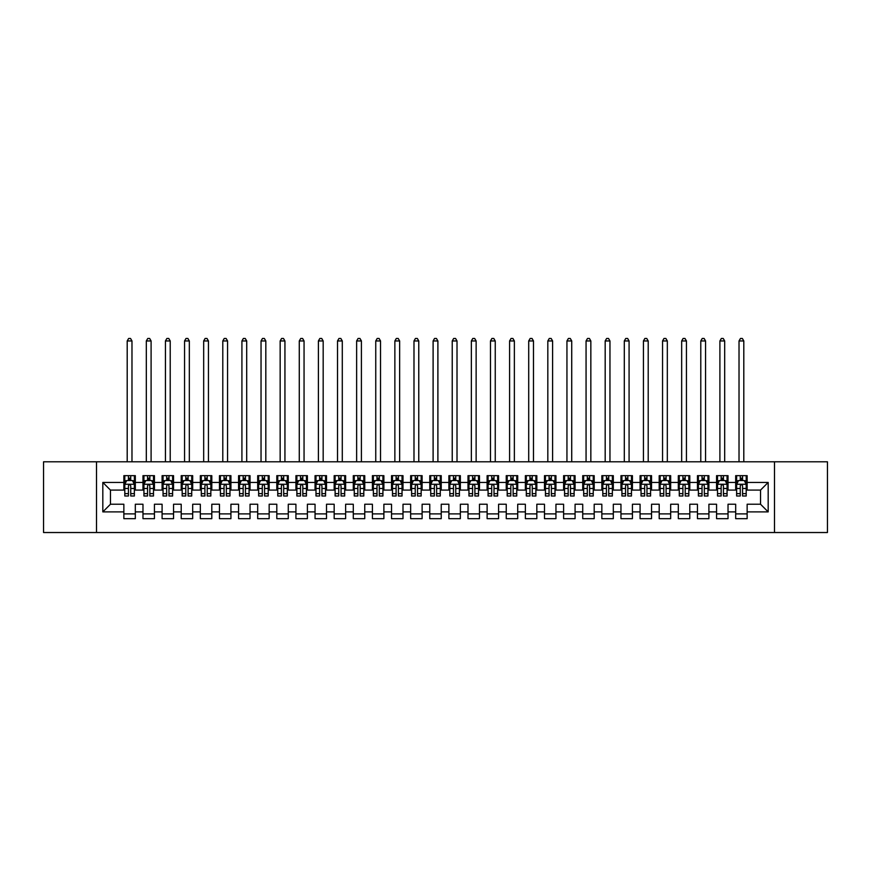 <?xml version="1.0" encoding="UTF-8"?>
<svg xmlns="http://www.w3.org/2000/svg" width="871" height="871" viewBox="0 0 871 871"><rect width="100%" height="100%" fill="white"/><g stroke="black" fill="none" stroke-linecap="round" stroke-linejoin="round"><path stroke-width="1.31" d="M774.493 532.529L827.45 532.529L827.45 461.793L774.493 461.793L774.493 532.529L96.507 532.529L96.507 461.793L43.55 461.793L43.55 532.529L96.507 532.529M774.493 461.793L96.507 461.793M102.822 511.887L102.822 482.436L123.856 482.436L123.856 490.09L110.465 490.09L110.465 504.233L102.822 511.887L123.856 511.887L123.856 518.67L135.321 518.67L135.321 511.887L142.975 511.887L142.975 518.67L154.439 518.67L154.439 511.887L162.093 511.887L162.093 518.67L173.558 518.67L173.558 511.887L181.212 511.887L181.212 518.67L192.687 518.67L192.687 511.887L200.33 511.887L200.33 518.67L211.805 518.67L211.805 511.887L219.448 511.887L219.448 518.67L230.924 518.67L230.924 511.887L238.567 511.887L238.567 518.67L250.042 518.67L250.042 511.887L257.685 511.887L257.685 518.67L269.161 518.67L269.161 511.887L276.804 511.887L276.804 518.67L288.279 518.67L288.279 511.887L295.922 511.887L295.922 518.67L307.398 518.67L307.398 511.887L315.052 511.887L315.052 518.67L326.516 518.67L326.516 511.887L334.17 511.887L334.17 518.67L345.635 518.67L345.635 511.887L353.288 511.887L353.288 518.67L364.753 518.67L364.753 511.887L372.407 511.887L372.407 518.67L383.882 518.67L383.882 511.887L391.525 511.887L391.525 518.67L403.001 518.67L403.001 511.887L410.644 511.887L410.644 518.67L422.119 518.67L422.119 511.887L429.762 511.887L429.762 518.67L441.238 518.67L441.238 511.887L448.881 511.887L448.881 518.67L460.356 518.67L460.356 511.887L467.999 511.887L467.999 518.67L479.475 518.67L479.475 511.887L487.118 511.887L487.118 518.67L498.593 518.67L498.593 511.887L506.247 511.887L506.247 518.67L517.712 518.67L517.712 511.887L525.365 511.887L525.365 518.67L536.83 518.67L536.83 511.887L544.484 511.887L544.484 518.67L555.948 518.67L555.948 511.887L563.602 511.887L563.602 518.67L575.078 518.67L575.078 511.887L582.721 511.887L582.721 518.67L594.196 518.67L594.196 511.887L601.839 511.887L601.839 518.67L613.315 518.67L613.315 511.887L620.958 511.887L620.958 518.67L632.433 518.67L632.433 511.887L640.076 511.887L640.076 518.67L651.552 518.67L651.552 511.887L659.195 511.887L659.195 518.67L670.67 518.67L670.67 511.887L678.313 511.887L678.313 518.67L689.788 518.67L689.788 511.887L697.442 511.887L697.442 518.67L708.907 518.67L708.907 511.887L716.561 511.887L716.561 518.67L728.025 518.67L728.025 511.887L735.679 511.887L735.679 518.67L747.144 518.67L747.144 504.233L760.535 504.233L760.535 490.09L747.144 490.09L747.144 482.436L768.178 482.436L768.178 511.887L747.144 511.887M747.144 482.436L747.144 475.653L735.679 475.653L735.679 482.436L728.025 482.436L728.025 475.653L716.561 475.653L716.561 482.436L708.907 482.436L708.907 475.653L697.442 475.653L697.442 482.436L689.788 482.436L689.788 475.653L678.313 475.653L678.313 482.436L670.67 482.436L670.67 475.653L659.195 475.653L659.195 482.436L651.552 482.436L651.552 475.653L640.076 475.653L640.076 482.436L632.433 482.436L632.433 475.653L620.958 475.653L620.958 482.436L613.315 482.436L613.315 475.653L601.839 475.653L601.839 482.436L594.196 482.436L594.196 475.653L582.721 475.653L582.721 482.436L575.078 482.436L575.078 475.653L563.602 475.653L563.602 482.436L555.948 482.436L555.948 475.653L544.484 475.653L544.484 482.436L536.83 482.436L536.83 475.653L525.365 475.653L525.365 482.436L517.712 482.436L517.712 475.653L506.247 475.653L506.247 482.436L498.593 482.436L498.593 475.653L487.118 475.653L487.118 482.436L479.475 482.436L479.475 475.653L467.999 475.653L467.999 482.436L460.356 482.436L460.356 475.653L448.881 475.653L448.881 482.436L441.238 482.436L441.238 475.653L429.762 475.653L429.762 482.436L422.119 482.436L422.119 475.653L410.644 475.653L410.644 482.436L403.001 482.436L403.001 475.653L391.525 475.653L391.525 482.436L383.882 482.436L383.882 475.653L372.407 475.653L372.407 482.436L364.753 482.436L364.753 475.653L353.288 475.653L353.288 482.436L345.635 482.436L345.635 475.653L334.17 475.653L334.17 482.436L326.516 482.436L326.516 475.653L315.052 475.653L315.052 482.436L307.398 482.436L307.398 475.653L295.922 475.653L295.922 482.436L288.279 482.436L288.279 475.653L276.804 475.653L276.804 482.436L269.161 482.436L269.161 475.653L257.685 475.653L257.685 482.436L250.042 482.436L250.042 475.653L238.567 475.653L238.567 482.436L230.924 482.436L230.924 475.653L219.448 475.653L219.448 482.436L211.805 482.436L211.805 475.653L200.33 475.653L200.33 482.436L192.687 482.436L192.687 475.653L181.212 475.653L181.212 482.436L173.558 482.436L173.558 475.653L162.093 475.653L162.093 482.436L154.439 482.436L154.439 475.653L142.975 475.653L142.975 482.436L135.321 482.436L135.321 475.653L123.856 475.653L123.856 482.436M728.025 511.887L728.025 504.233L735.679 504.233L735.679 511.887M768.178 482.436L760.535 490.09M708.907 511.887L708.907 504.233L716.561 504.233L716.561 511.887M735.679 482.436L735.679 490.09L728.025 490.09L728.025 482.436M689.788 511.887L689.788 504.233L697.442 504.233L697.442 511.887M716.561 482.436L716.561 490.09L708.907 490.09L708.907 482.436M670.67 511.887L670.67 504.233L678.313 504.233L678.313 511.887M697.442 482.436L697.442 490.09L689.788 490.09L689.788 482.436M651.552 511.887L651.552 504.233L659.195 504.233L659.195 511.887M678.313 482.436L678.313 490.09L670.67 490.09L670.67 482.436M632.433 511.887L632.433 504.233L640.076 504.233L640.076 511.887M659.195 482.436L659.195 490.09L651.552 490.09L651.552 482.436M613.315 511.887L613.315 504.233L620.958 504.233L620.958 511.887M640.076 482.436L640.076 490.09L632.433 490.09L632.433 482.436M594.196 511.887L594.196 504.233L601.839 504.233L601.839 511.887M620.958 482.436L620.958 490.09L613.315 490.09L613.315 482.436M575.078 511.887L575.078 504.233L582.721 504.233L582.721 511.887M601.839 482.436L601.839 490.09L594.196 490.09L594.196 482.436M555.948 511.887L555.948 504.233L563.602 504.233L563.602 511.887M582.721 482.436L582.721 490.09L575.078 490.09L575.078 482.436M536.83 511.887L536.83 504.233L544.484 504.233L544.484 511.887M563.602 482.436L563.602 490.09L555.948 490.09L555.948 482.436M517.712 511.887L517.712 504.233L525.365 504.233L525.365 511.887M544.484 482.436L544.484 490.09L536.83 490.09L536.83 482.436M498.593 511.887L498.593 504.233L506.247 504.233L506.247 511.887M525.365 482.436L525.365 490.09L517.712 490.09L517.712 482.436M479.475 511.887L479.475 504.233L487.118 504.233L487.118 511.887M506.247 482.436L506.247 490.09L498.593 490.09L498.593 482.436M460.356 511.887L460.356 504.233L467.999 504.233L467.999 511.887M487.118 482.436L487.118 490.09L479.475 490.09L479.475 482.436M441.238 511.887L441.238 504.233L448.881 504.233L448.881 511.887M467.999 482.436L467.999 490.09L460.356 490.09L460.356 482.436M422.119 511.887L422.119 504.233L429.762 504.233L429.762 511.887M448.881 482.436L448.881 490.09L441.238 490.09L441.238 482.436M403.001 511.887L403.001 504.233L410.644 504.233L410.644 511.887M429.762 482.436L429.762 490.09L422.119 490.09L422.119 482.436M383.882 511.887L383.882 504.233L391.525 504.233L391.525 511.887M410.644 482.436L410.644 490.09L403.001 490.09L403.001 482.436M364.753 511.887L364.753 504.233L372.407 504.233L372.407 511.887M391.525 482.436L391.525 490.09L383.882 490.09L383.882 482.436M345.635 511.887L345.635 504.233L353.288 504.233L353.288 511.887M372.407 482.436L372.407 490.09L364.753 490.09L364.753 482.436M326.516 511.887L326.516 504.233L334.17 504.233L334.17 511.887M353.288 482.436L353.288 490.09L345.635 490.09L345.635 482.436M307.398 511.887L307.398 504.233L315.052 504.233L315.052 511.887M334.17 482.436L334.17 490.09L326.516 490.09L326.516 482.436M288.279 511.887L288.279 504.233L295.922 504.233L295.922 511.887M315.052 482.436L315.052 490.09L307.398 490.09L307.398 482.436M269.161 511.887L269.161 504.233L276.804 504.233L276.804 511.887M295.922 482.436L295.922 490.09L288.279 490.09L288.279 482.436M250.042 511.887L250.042 504.233L257.685 504.233L257.685 511.887M276.804 482.436L276.804 490.09L269.161 490.09L269.161 482.436M230.924 511.887L230.924 504.233L238.567 504.233L238.567 511.887M257.685 482.436L257.685 490.09L250.042 490.09L250.042 482.436M211.805 511.887L211.805 504.233L219.448 504.233L219.448 511.887M238.567 482.436L238.567 490.09L230.924 490.09L230.924 482.436M192.687 511.887L192.687 504.233L200.33 504.233L200.33 511.887M219.448 482.436L219.448 490.09L211.805 490.09L211.805 482.436M173.558 511.887L173.558 504.233L181.212 504.233L181.212 511.887M200.33 482.436L200.33 490.09L192.687 490.09L192.687 482.436M154.439 511.887L154.439 504.233L162.093 504.233L162.093 511.887M181.212 482.436L181.212 490.09L173.558 490.09L173.558 482.436M135.321 511.887L135.321 504.233L142.975 504.233L142.975 511.887M162.093 482.436L162.093 490.09L154.439 490.09L154.439 482.436M110.465 504.233L123.856 504.233L123.856 511.887M142.975 482.436L142.975 490.09L135.321 490.09L135.321 482.436M735.679 480.433L736.637 480.433M746.197 480.433L747.144 480.433M716.561 480.433L717.508 480.433M727.067 480.433L728.025 480.433M697.442 480.433L698.39 480.433M707.949 480.433L708.907 480.433M678.313 480.433L679.271 480.433M688.83 480.433L689.788 480.433M659.195 480.433L660.153 480.433M669.712 480.433L670.67 480.433M640.076 480.433L641.034 480.433M650.593 480.433L651.552 480.433M620.958 480.433L621.916 480.433M631.475 480.433L632.433 480.433M601.839 480.433L602.797 480.433M612.357 480.433L613.315 480.433M582.721 480.433L583.679 480.433M593.238 480.433L594.196 480.433M563.602 480.433L564.56 480.433M574.12 480.433L575.078 480.433M544.484 480.433L545.442 480.433M555.001 480.433L555.948 480.433M525.365 480.433L526.313 480.433M535.883 480.433L536.83 480.433M506.247 480.433L507.194 480.433M516.753 480.433L517.712 480.433M487.118 480.433L488.076 480.433M497.635 480.433L498.593 480.433M467.999 480.433L468.957 480.433M478.517 480.433L479.475 480.433M448.881 480.433L449.839 480.433M459.398 480.433L460.356 480.433M429.762 480.433L430.72 480.433M440.28 480.433L441.238 480.433M410.644 480.433L411.602 480.433M421.161 480.433L422.119 480.433M391.525 480.433L392.483 480.433M402.043 480.433L403.001 480.433M372.407 480.433L373.365 480.433M382.924 480.433L383.882 480.433M353.288 480.433L354.247 480.433M363.806 480.433L364.753 480.433M334.17 480.433L335.117 480.433M344.687 480.433L345.635 480.433M315.052 480.433L315.999 480.433M325.558 480.433L326.516 480.433M295.922 480.433L296.88 480.433M306.44 480.433L307.398 480.433M276.804 480.433L277.762 480.433M287.321 480.433L288.279 480.433M257.685 480.433L258.643 480.433M268.203 480.433L269.161 480.433M238.567 480.433L239.525 480.433M249.084 480.433L250.042 480.433M219.448 480.433L220.407 480.433M229.966 480.433L230.924 480.433M200.33 480.433L201.288 480.433M210.847 480.433L211.805 480.433M181.212 480.433L182.17 480.433M191.729 480.433L192.687 480.433M162.093 480.433L163.051 480.433M172.61 480.433L173.558 480.433M142.975 480.433L143.933 480.433M153.492 480.433L154.439 480.433M123.856 480.433L124.803 480.433M134.363 480.433L135.321 480.433M123.856 513.89L135.321 513.89M142.975 513.89L154.439 513.89M162.093 513.89L173.558 513.89M181.212 513.89L192.687 513.89M200.33 513.89L211.805 513.89M219.448 513.89L230.924 513.89M238.567 513.89L250.042 513.89M257.685 513.89L269.161 513.89M276.804 513.89L288.279 513.89M295.922 513.89L307.398 513.89M315.052 513.89L326.516 513.89M334.17 513.89L345.635 513.89M353.288 513.89L364.753 513.89M372.407 513.89L383.882 513.89M391.525 513.89L403.001 513.89M410.644 513.89L422.119 513.89M429.762 513.89L441.238 513.89M448.881 513.89L460.356 513.89M467.999 513.89L479.475 513.89M487.118 513.89L498.593 513.89M506.247 513.89L517.712 513.89M525.365 513.89L536.83 513.89M544.484 513.89L555.948 513.89M563.602 513.89L575.078 513.89M582.721 513.89L594.196 513.89M601.839 513.89L613.315 513.89M620.958 513.89L632.433 513.89M640.076 513.89L651.552 513.89M659.195 513.89L670.67 513.89M678.313 513.89L689.788 513.89M697.442 513.89L708.907 513.89M716.561 513.89L728.025 513.89M735.679 513.89L747.144 513.89M102.822 482.436L110.465 490.09M760.535 504.233L768.178 511.887M130.737 478.135L128.44 478.135M134.363 493.617L130.737 493.617L130.737 496.013L134.363 496.013L134.363 484.352L132.457 480.531L126.72 480.531L124.803 484.352L124.803 496.013L128.44 496.013L128.44 493.617L124.803 493.617M124.803 484.352L124.803 475.653M134.363 484.352L134.363 475.653M128.44 480.531L128.44 475.653M130.737 475.653L130.737 480.531M130.737 493.617L130.737 485.789C129.975 484.309 129.202 484.309 128.44 485.789L128.44 493.617M130.737 480.433L128.44 480.433M131.978 461.793L131.978 340.953L127.199 340.953L127.199 461.793M127.199 340.953L128.636 338.471L130.541 338.471L131.978 340.953M149.856 478.135L147.558 478.135M153.492 493.617L149.856 493.617L149.856 496.013L153.492 496.013L153.492 484.352L151.576 480.531L145.838 480.531L143.933 484.352L143.933 496.013L147.558 496.013L147.558 493.617L143.933 493.617M143.933 484.352L143.933 475.653M153.492 484.352L153.492 475.653M147.558 480.531L147.558 475.653M149.856 475.653L149.856 480.531M149.856 493.617L149.856 485.789C149.093 484.309 148.331 484.309 147.558 485.789L147.558 493.617M149.856 480.433L147.558 480.433M151.097 461.793L151.097 340.953L146.317 340.953L146.317 461.793M146.317 340.953L147.754 338.471L149.66 338.471L151.097 340.953M168.974 478.135L166.677 478.135M172.61 493.617L168.974 493.617L168.974 496.013L172.61 496.013L172.61 484.352L170.694 480.531L164.957 480.531L163.051 484.352L163.051 496.013L166.677 496.013L166.677 493.617L163.051 493.617M163.051 484.352L163.051 475.653M172.61 484.352L172.61 475.653M166.677 480.531L166.677 475.653M168.974 475.653L168.974 480.531M168.974 493.617L168.974 485.789C168.212 484.309 167.45 484.309 166.677 485.789L166.677 493.617M168.974 480.433L166.677 480.433M170.215 461.793L170.215 340.953L165.436 340.953L165.436 461.793M165.436 340.953L166.873 338.471L168.778 338.471L170.215 340.953M188.092 478.135L185.795 478.135M191.729 493.617L188.092 493.617L188.092 496.013L191.729 496.013L191.729 484.352L189.813 480.531L184.075 480.531L182.17 484.352L182.17 496.013L185.795 496.013L185.795 493.617L182.17 493.617M182.17 484.352L182.17 475.653M191.729 484.352L191.729 475.653M185.795 480.531L185.795 475.653M188.092 475.653L188.092 480.531M188.092 493.617L188.092 485.789C187.33 484.309 186.568 484.309 185.795 485.789L185.795 493.617M188.092 480.433L185.795 480.433M189.334 461.793L189.334 340.953L184.554 340.953L184.554 461.793M184.554 340.953L185.991 338.471L187.907 338.471L189.334 340.953M207.211 478.135L204.914 478.135M210.847 493.617L207.211 493.617L207.211 496.013L210.847 496.013L210.847 484.352L208.931 480.531L203.193 480.531L201.288 484.352L201.288 496.013L204.914 496.013L204.914 493.617L201.288 493.617M201.288 484.352L201.288 475.653M210.847 484.352L210.847 475.653M204.914 480.531L204.914 475.653M207.211 475.653L207.211 480.531M207.211 493.617L207.211 485.789C206.449 484.309 205.687 484.309 204.914 485.789L204.914 493.617M207.211 480.433L204.914 480.433M208.452 461.793L208.452 340.953L203.672 340.953L203.672 461.793M203.672 340.953L205.11 338.471L207.026 338.471L208.452 340.953M226.329 478.135L224.043 478.135M229.966 493.617L226.329 493.617L226.329 496.013L229.966 496.013L229.966 484.352L228.05 480.531L222.323 480.531L220.407 484.352L220.407 496.013L224.043 496.013L224.043 493.617L220.407 493.617M220.407 484.352L220.407 475.653M229.966 484.352L229.966 475.653M224.043 480.531L224.043 475.653M226.329 475.653L226.329 480.531M226.329 493.617L226.329 485.789C225.567 484.309 224.805 484.309 224.043 485.789L224.043 493.617M226.329 480.433L224.043 480.433M227.571 461.793L227.571 340.953L222.791 340.953L222.791 461.793M222.791 340.953L224.228 338.471L226.144 338.471L227.571 340.953M245.448 478.135L243.161 478.135M249.084 493.617L245.448 493.617L245.448 496.013L249.084 496.013L249.084 484.352L247.168 480.531L241.441 480.531L239.525 484.352L239.525 496.013L243.161 496.013L243.161 493.617L239.525 493.617M239.525 484.352L239.525 475.653M249.084 484.352L249.084 475.653M243.161 480.531L243.161 475.653M245.448 475.653L245.448 480.531M245.448 493.617L245.448 485.789C244.686 484.309 243.924 484.309 243.161 485.789L243.161 493.617M245.448 480.433L243.161 480.433M246.7 461.793L246.7 340.953L241.92 340.953L241.92 461.793M241.92 340.953L243.347 338.471L245.263 338.471L246.7 340.953M264.566 478.135L262.28 478.135M268.203 493.617L264.566 493.617L264.566 496.013L268.203 496.013L268.203 484.352L266.297 480.531L260.56 480.531L258.643 484.352L258.643 496.013L262.28 496.013L262.28 493.617L258.643 493.617M258.643 484.352L258.643 475.653M268.203 484.352L268.203 475.653M262.28 480.531L262.28 475.653M264.566 475.653L264.566 480.531M264.566 493.617L264.566 485.789C263.804 484.309 263.042 484.309 262.28 485.789L262.28 493.617M264.566 480.433L262.28 480.433M265.818 461.793L265.818 340.953L261.039 340.953L261.039 461.793M261.039 340.953L262.465 338.471L264.381 338.471L265.818 340.953M283.696 478.135L281.398 478.135M287.321 493.617L283.696 493.617L283.696 496.013L287.321 496.013L287.321 484.352L285.416 480.531L279.678 480.531L277.762 484.352L277.762 496.013L281.398 496.013L281.398 493.617L277.762 493.617M277.762 484.352L277.762 475.653M287.321 484.352L287.321 475.653M281.398 480.531L281.398 475.653M283.696 475.653L283.696 480.531M283.696 493.617L283.696 485.789C282.923 484.309 282.16 484.309 281.398 485.789L281.398 493.617M283.696 480.433L281.398 480.433M284.937 461.793L284.937 340.953L280.157 340.953L280.157 461.793M280.157 340.953L281.583 338.471L283.5 338.471L284.937 340.953M302.814 478.135L300.517 478.135M306.44 493.617L302.814 493.617L302.814 496.013L306.44 496.013L306.44 484.352L304.534 480.531L298.797 480.531L296.88 484.352L296.88 496.013L300.517 496.013L300.517 493.617L296.88 493.617M296.88 484.352L296.88 475.653M306.44 484.352L306.44 475.653M300.517 480.531L300.517 475.653M302.814 475.653L302.814 480.531M302.814 493.617L302.814 485.789C302.052 484.309 301.279 484.309 300.517 485.789L300.517 493.617M302.814 480.433L300.517 480.433M304.055 461.793L304.055 340.953L299.276 340.953L299.276 461.793M299.276 340.953L300.713 338.471L302.618 338.471L304.055 340.953M321.932 478.135L319.635 478.135M325.558 493.617L321.932 493.617L321.932 496.013L325.558 496.013L325.558 484.352L323.653 480.531L317.915 480.531L315.999 484.352L315.999 496.013L319.635 496.013L319.635 493.617L315.999 493.617M315.999 484.352L315.999 475.653M325.558 484.352L325.558 475.653M319.635 480.531L319.635 475.653M321.932 475.653L321.932 480.531M321.932 493.617L321.932 485.789C321.17 484.309 320.397 484.309 319.635 485.789L319.635 493.617M321.932 480.433L319.635 480.433M323.174 461.793L323.174 340.953L318.394 340.953L318.394 461.793M318.394 340.953L319.831 338.471L321.737 338.471L323.174 340.953M341.051 478.135L338.754 478.135M344.687 493.617L341.051 493.617L341.051 496.013L344.687 496.013L344.687 484.352L342.771 480.531L337.033 480.531L335.117 484.352L335.117 496.013L338.754 496.013L338.754 493.617L335.117 493.617M335.117 484.352L335.117 475.653M344.687 484.352L344.687 475.653M338.754 480.531L338.754 475.653M341.051 475.653L341.051 480.531M341.051 493.617L341.051 485.789C340.289 484.309 339.516 484.309 338.754 485.789L338.754 493.617M341.051 480.433L338.754 480.433M342.292 461.793L342.292 340.953L337.513 340.953L337.513 461.793M337.513 340.953L338.95 338.471L340.855 338.471L342.292 340.953M360.169 478.135L357.872 478.135M363.806 493.617L360.169 493.617L360.169 496.013L363.806 496.013L363.806 484.352L361.89 480.531L356.152 480.531L354.247 484.352L354.247 496.013L357.872 496.013L357.872 493.617L354.247 493.617M354.247 484.352L354.247 475.653M363.806 484.352L363.806 475.653M357.872 480.531L357.872 475.653M360.169 475.653L360.169 480.531M360.169 493.617L360.169 485.789C359.407 484.309 358.645 484.309 357.872 485.789L357.872 493.617M360.169 480.433L357.872 480.433M361.411 461.793L361.411 340.953L356.631 340.953L356.631 461.793M356.631 340.953L358.068 338.471L359.973 338.471L361.411 340.953M379.288 478.135L376.991 478.135M382.924 493.617L379.288 493.617L379.288 496.013L382.924 496.013L382.924 484.352L381.008 480.531L375.27 480.531L373.365 484.352L373.365 496.013L376.991 496.013L376.991 493.617L373.365 493.617M373.365 484.352L373.365 475.653M382.924 484.352L382.924 475.653M376.991 480.531L376.991 475.653M379.288 475.653L379.288 480.531M379.288 493.617L379.288 485.789C378.526 484.309 377.764 484.309 376.991 485.789L376.991 493.617M379.288 480.433L376.991 480.433M380.529 461.793L380.529 340.953L375.749 340.953L375.749 461.793M375.749 340.953L377.187 338.471L379.103 338.471L380.529 340.953M398.406 478.135L396.109 478.135M402.043 493.617L398.406 493.617L398.406 496.013L402.043 496.013L402.043 484.352L400.127 480.531L394.389 480.531L392.483 484.352L392.483 496.013L396.109 496.013L396.109 493.617L392.483 493.617M392.483 484.352L392.483 475.653M402.043 484.352L402.043 475.653M396.109 480.531L396.109 475.653M398.406 475.653L398.406 480.531M398.406 493.617L398.406 485.789C397.644 484.309 396.882 484.309 396.109 485.789L396.109 493.617M398.406 480.433L396.109 480.433M399.647 461.793L399.647 340.953L394.868 340.953L394.868 461.793M394.868 340.953L396.305 338.471L398.221 338.471L399.647 340.953M417.525 478.135L415.238 478.135M421.161 493.617L417.525 493.617L417.525 496.013L421.161 496.013L421.161 484.352L419.245 480.531L413.507 480.531L411.602 484.352L411.602 496.013L415.238 496.013L415.238 493.617L411.602 493.617M411.602 484.352L411.602 475.653M421.161 484.352L421.161 475.653M415.238 480.531L415.238 475.653M417.525 475.653L417.525 480.531M417.525 493.617L417.525 485.789C416.763 484.309 416 484.309 415.238 485.789L415.238 493.617M417.525 480.433L415.238 480.433M418.766 461.793L418.766 340.953L413.986 340.953L413.986 461.793M413.986 340.953L415.423 338.471L417.34 338.471L418.766 340.953M436.643 478.135L434.357 478.135M440.28 493.617L436.643 493.617L436.643 496.013L440.28 496.013L440.28 484.352L438.363 480.531L432.637 480.531L430.72 484.352L430.72 496.013L434.357 496.013L434.357 493.617L430.72 493.617M430.72 484.352L430.72 475.653M440.28 484.352L440.28 475.653M434.357 480.531L434.357 475.653M436.643 475.653L436.643 480.531M436.643 493.617L436.643 485.789C435.881 484.309 435.119 484.309 434.357 485.789L434.357 493.617M436.643 480.433L434.357 480.433M437.895 461.793L437.895 340.953L433.105 340.953L433.105 461.793M433.105 340.953L434.542 338.471L436.458 338.471L437.895 340.953M455.762 478.135L453.475 478.135M459.398 493.617L455.762 493.617L455.762 496.013L459.398 496.013L459.398 484.352L457.493 480.531L451.755 480.531L449.839 484.352L449.839 496.013L453.475 496.013L453.475 493.617L449.839 493.617M449.839 484.352L449.839 475.653M459.398 484.352L459.398 475.653M453.475 480.531L453.475 475.653M455.762 475.653L455.762 480.531M455.762 493.617L455.762 485.789C455 484.309 454.237 484.309 453.475 485.789L453.475 493.617M455.762 480.433L453.475 480.433M457.014 461.793L457.014 340.953L452.234 340.953L452.234 461.793M452.234 340.953L453.66 338.471L455.577 338.471L457.014 340.953M474.891 478.135L472.594 478.135M478.517 493.617L474.891 493.617L474.891 496.013L478.517 496.013L478.517 484.352L476.611 480.531L470.873 480.531L468.957 484.352L468.957 496.013L472.594 496.013L472.594 493.617L468.957 493.617M468.957 484.352L468.957 475.653M478.517 484.352L478.517 475.653M472.594 480.531L472.594 475.653M474.891 475.653L474.891 480.531M474.891 493.617L474.891 485.789C474.118 484.309 473.356 484.309 472.594 485.789L472.594 493.617M474.891 480.433L472.594 480.433M476.132 461.793L476.132 340.953L471.353 340.953L471.353 461.793M471.353 340.953L472.779 338.471L474.695 338.471L476.132 340.953M494.009 478.135L491.712 478.135M497.635 493.617L494.009 493.617L494.009 496.013L497.635 496.013L497.635 484.352L495.73 480.531L489.992 480.531L488.076 484.352L488.076 496.013L491.712 496.013L491.712 493.617L488.076 493.617M488.076 484.352L488.076 475.653M497.635 484.352L497.635 475.653M491.712 480.531L491.712 475.653M494.009 475.653L494.009 480.531M494.009 493.617L494.009 485.789C493.247 484.309 492.474 484.309 491.712 485.789L491.712 493.617M494.009 480.433L491.712 480.433M495.251 461.793L495.251 340.953L490.471 340.953L490.471 461.793M490.471 340.953L491.897 338.471L493.813 338.471L495.251 340.953M513.128 478.135L510.831 478.135M516.753 493.617L513.128 493.617L513.128 496.013L516.753 496.013L516.753 484.352L514.848 480.531L509.11 480.531L507.194 484.352L507.194 496.013L510.831 496.013L510.831 493.617L507.194 493.617M507.194 484.352L507.194 475.653M516.753 484.352L516.753 475.653M510.831 480.531L510.831 475.653M513.128 475.653L513.128 480.531M513.128 493.617L513.128 485.789C512.366 484.309 511.593 484.309 510.831 485.789L510.831 493.617M513.128 480.433L510.831 480.433M514.369 461.793L514.369 340.953L509.589 340.953L509.589 461.793M509.589 340.953L511.027 338.471L512.932 338.471L514.369 340.953M532.246 478.135L529.949 478.135M535.883 493.617L532.246 493.617L532.246 496.013L535.883 496.013L535.883 484.352L533.967 480.531L528.229 480.531L526.313 484.352L526.313 496.013L529.949 496.013L529.949 493.617L526.313 493.617M526.313 484.352L526.313 475.653M535.883 484.352L535.883 475.653M529.949 480.531L529.949 475.653M532.246 475.653L532.246 480.531M532.246 493.617L532.246 485.789C531.484 484.309 530.711 484.309 529.949 485.789L529.949 493.617M532.246 480.433L529.949 480.433M533.488 461.793L533.488 340.953L528.708 340.953L528.708 461.793M528.708 340.953L530.145 338.471L532.05 338.471L533.488 340.953M551.365 478.135L549.068 478.135M555.001 493.617L551.365 493.617L551.365 496.013L555.001 496.013L555.001 484.352L553.085 480.531L547.347 480.531L545.442 484.352L545.442 496.013L549.068 496.013L549.068 493.617L545.442 493.617M545.442 484.352L545.442 475.653M555.001 484.352L555.001 475.653M549.068 480.531L549.068 475.653M551.365 475.653L551.365 480.531M551.365 493.617L551.365 485.789C550.603 484.309 549.841 484.309 549.068 485.789L549.068 493.617M551.365 480.433L549.068 480.433M552.606 461.793L552.606 340.953L547.826 340.953L547.826 461.793M547.826 340.953L549.263 338.471L551.169 338.471L552.606 340.953M570.483 478.135L568.186 478.135M574.12 493.617L570.483 493.617L570.483 496.013L574.12 496.013L574.12 484.352L572.203 480.531L566.466 480.531L564.56 484.352L564.56 496.013L568.186 496.013L568.186 493.617L564.56 493.617M564.56 484.352L564.56 475.653M574.12 484.352L574.12 475.653M568.186 480.531L568.186 475.653M570.483 475.653L570.483 480.531M570.483 493.617L570.483 485.789C569.721 484.309 568.959 484.309 568.186 485.789L568.186 493.617M570.483 480.433L568.186 480.433M571.724 461.793L571.724 340.953L566.945 340.953L566.945 461.793M566.945 340.953L568.382 338.471L570.287 338.471L571.724 340.953M589.602 478.135L587.304 478.135M593.238 493.617L589.602 493.617L589.602 496.013L593.238 496.013L593.238 484.352L591.322 480.531L585.584 480.531L583.679 484.352L583.679 496.013L587.304 496.013L587.304 493.617L583.679 493.617M583.679 484.352L583.679 475.653M593.238 484.352L593.238 475.653M587.304 480.531L587.304 475.653M589.602 475.653L589.602 480.531M589.602 493.617L589.602 485.789C588.84 484.309 588.077 484.309 587.304 485.789L587.304 493.617M589.602 480.433L587.304 480.433M590.843 461.793L590.843 340.953L586.063 340.953L586.063 461.793M586.063 340.953L587.5 338.471L589.417 338.471L590.843 340.953M608.72 478.135L606.434 478.135M612.357 493.617L608.72 493.617L608.72 496.013L612.357 496.013L612.357 484.352L610.44 480.531L604.703 480.531L602.797 484.352L602.797 496.013L606.434 496.013L606.434 493.617L602.797 493.617M602.797 484.352L602.797 475.653M612.357 484.352L612.357 475.653M606.434 480.531L606.434 475.653M608.72 475.653L608.72 480.531M608.72 493.617L608.72 485.789C607.958 484.309 607.196 484.309 606.434 485.789L606.434 493.617M608.72 480.433L606.434 480.433M609.961 461.793L609.961 340.953L605.182 340.953L605.182 461.793M605.182 340.953L606.619 338.471L608.535 338.471L609.961 340.953M627.839 478.135L625.552 478.135M631.475 493.617L627.839 493.617L627.839 496.013L631.475 496.013L631.475 484.352L629.559 480.531L623.832 480.531L621.916 484.352L621.916 496.013L625.552 496.013L625.552 493.617L621.916 493.617M621.916 484.352L621.916 475.653M631.475 484.352L631.475 475.653M625.552 480.531L625.552 475.653M627.839 475.653L627.839 480.531M627.839 493.617L627.839 485.789C627.076 484.309 626.314 484.309 625.552 485.789L625.552 493.617M627.839 480.433L625.552 480.433M629.08 461.793L629.08 340.953L624.3 340.953L624.3 461.793M624.3 340.953L625.737 338.471L627.653 338.471L629.08 340.953M646.957 478.135L644.671 478.135M650.593 493.617L646.957 493.617L646.957 496.013L650.593 496.013L650.593 484.352L648.677 480.531L642.95 480.531L641.034 484.352L641.034 496.013L644.671 496.013L644.671 493.617L641.034 493.617M641.034 484.352L641.034 475.653M650.593 484.352L650.593 475.653M644.671 480.531L644.671 475.653M646.957 475.653L646.957 480.531M646.957 493.617L646.957 485.789C646.195 484.309 645.433 484.309 644.671 485.789L644.671 493.617M646.957 480.433L644.671 480.433M648.209 461.793L648.209 340.953L643.429 340.953L643.429 461.793M643.429 340.953L644.856 338.471L646.772 338.471L648.209 340.953M666.086 478.135L663.789 478.135M669.712 493.617L666.086 493.617L666.086 496.013L669.712 496.013L669.712 484.352L667.807 480.531L662.069 480.531L660.153 484.352L660.153 496.013L663.789 496.013L663.789 493.617L660.153 493.617M660.153 484.352L660.153 475.653M669.712 484.352L669.712 475.653M663.789 480.531L663.789 475.653M666.086 475.653L666.086 480.531M666.086 493.617L666.086 485.789C665.313 484.309 664.551 484.309 663.789 485.789L663.789 493.617M666.086 480.433L663.789 480.433M667.328 461.793L667.328 340.953L662.548 340.953L662.548 461.793M662.548 340.953L663.974 338.471L665.89 338.471L667.328 340.953M685.205 478.135L682.908 478.135M688.83 493.617L685.205 493.617L685.205 496.013L688.83 496.013L688.83 484.352L686.925 480.531L681.187 480.531L679.271 484.352L679.271 496.013L682.908 496.013L682.908 493.617L679.271 493.617M679.271 484.352L679.271 475.653M688.83 484.352L688.83 475.653M682.908 480.531L682.908 475.653M685.205 475.653L685.205 480.531M685.205 493.617L685.205 485.789C684.432 484.309 683.67 484.309 682.908 485.789L682.908 493.617M685.205 480.433L682.908 480.433M686.446 461.793L686.446 340.953L681.666 340.953L681.666 461.793M681.666 340.953L683.093 338.471L685.009 338.471L686.446 340.953M704.323 478.135L702.026 478.135M707.949 493.617L704.323 493.617L704.323 496.013L707.949 496.013L707.949 484.352L706.043 480.531L700.306 480.531L698.39 484.352L698.39 496.013L702.026 496.013L702.026 493.617L698.39 493.617M698.39 484.352L698.39 475.653M707.949 484.352L707.949 475.653M702.026 480.531L702.026 475.653M704.323 475.653L704.323 480.531M704.323 493.617L704.323 485.789C703.561 484.309 702.788 484.309 702.026 485.789L702.026 493.617M704.323 480.433L702.026 480.433M705.564 461.793L705.564 340.953L700.785 340.953L700.785 461.793M700.785 340.953L702.222 338.471L704.127 338.471L705.564 340.953M723.442 478.135L721.144 478.135M727.067 493.617L723.442 493.617L723.442 496.013L727.067 496.013L727.067 484.352L725.162 480.531L719.424 480.531L717.508 484.352L717.508 496.013L721.144 496.013L721.144 493.617L717.508 493.617M717.508 484.352L717.508 475.653M727.067 484.352L727.067 475.653M721.144 480.531L721.144 475.653M723.442 475.653L723.442 480.531M723.442 493.617L723.442 485.789C722.68 484.309 721.907 484.309 721.144 485.789L721.144 493.617M723.442 480.433L721.144 480.433M724.683 461.793L724.683 340.953L719.903 340.953L719.903 461.793M719.903 340.953L721.34 338.471L723.246 338.471L724.683 340.953M742.56 478.135L740.263 478.135M746.197 493.617L742.56 493.617L742.56 496.013L746.197 496.013L746.197 484.352L744.28 480.531L738.543 480.531L736.637 484.352L736.637 496.013L740.263 496.013L740.263 493.617L736.637 493.617M736.637 484.352L736.637 475.653M746.197 484.352L746.197 475.653M740.263 480.531L740.263 475.653M742.56 475.653L742.56 480.531M742.56 493.617L742.56 485.789C741.798 484.309 741.036 484.309 740.263 485.789L740.263 493.617M742.56 480.433L740.263 480.433M743.801 461.793L743.801 340.953L739.022 340.953L739.022 461.793M739.022 340.953L740.459 338.471L742.364 338.471L743.801 340.953M134.319 484.254L124.858 484.254M124.803 480.759L126.6 480.759M132.566 480.759L134.363 480.759M128.44 488.489L124.803 488.489M134.363 488.489L130.737 488.489M130.737 479.355L128.44 479.355M153.438 484.254L143.976 484.254M143.933 480.759L145.729 480.759M151.685 480.759L153.492 480.759M147.558 488.489L143.933 488.489M153.492 488.489L149.856 488.489M149.856 479.355L147.558 479.355M172.556 484.254L163.095 484.254M163.051 480.759L164.848 480.759M170.814 480.759L172.61 480.759M166.677 488.489L163.051 488.489M172.61 488.489L168.974 488.489M168.974 479.355L166.677 479.355M191.674 484.254L182.213 484.254M182.17 480.759L183.966 480.759M189.932 480.759L191.729 480.759M185.795 488.489L182.17 488.489M191.729 488.489L188.092 488.489M188.092 479.355L185.795 479.355M210.793 484.254L201.332 484.254M201.288 480.759L203.085 480.759M209.051 480.759L210.847 480.759M204.914 488.489L201.288 488.489M210.847 488.489L207.211 488.489M207.211 479.355L204.914 479.355M229.922 484.254L220.45 484.254M220.407 480.759L222.203 480.759M228.169 480.759L229.966 480.759M224.043 488.489L220.407 488.489M229.966 488.489L226.329 488.489M226.329 479.355L224.043 479.355M249.041 484.254L239.569 484.254M239.525 480.759L241.321 480.759M247.288 480.759L249.084 480.759M243.161 488.489L239.525 488.489M249.084 488.489L245.448 488.489M245.448 479.355L243.161 479.355M268.159 484.254L258.687 484.254M258.643 480.759L260.44 480.759M266.406 480.759L268.203 480.759M262.28 488.489L258.643 488.489M268.203 488.489L264.566 488.489M264.566 479.355L262.28 479.355M287.278 484.254L277.816 484.254M277.762 480.759L279.558 480.759M285.525 480.759L287.321 480.759M281.398 488.489L277.762 488.489M287.321 488.489L283.696 488.489M283.696 479.355L281.398 479.355M306.396 484.254L296.935 484.254M296.88 480.759L298.677 480.759M304.643 480.759L306.44 480.759M300.517 488.489L296.88 488.489M306.44 488.489L302.814 488.489M302.814 479.355L300.517 479.355M325.514 484.254L316.053 484.254M315.999 480.759L317.795 480.759M323.762 480.759L325.558 480.759M319.635 488.489L315.999 488.489M325.558 488.489L321.932 488.489M321.932 479.355L319.635 479.355M344.633 484.254L335.172 484.254M335.117 480.759L336.925 480.759M342.88 480.759L344.687 480.759M338.754 488.489L335.117 488.489M344.687 488.489L341.051 488.489M341.051 479.355L338.754 479.355M363.751 484.254L354.29 484.254M354.247 480.759L356.043 480.759M362.009 480.759L363.806 480.759M357.872 488.489L354.247 488.489M363.806 488.489L360.169 488.489M360.169 479.355L357.872 479.355M382.87 484.254L373.409 484.254M373.365 480.759L375.161 480.759M381.128 480.759L382.924 480.759M376.991 488.489L373.365 488.489M382.924 488.489L379.288 488.489M379.288 479.355L376.991 479.355M401.988 484.254L392.527 484.254M392.483 480.759L394.28 480.759M400.246 480.759L402.043 480.759M396.109 488.489L392.483 488.489M402.043 488.489L398.406 488.489M398.406 479.355L396.109 479.355M421.118 484.254L411.645 484.254M411.602 480.759L413.398 480.759M419.365 480.759L421.161 480.759M415.238 488.489L411.602 488.489M421.161 488.489L417.525 488.489M417.525 479.355L415.238 479.355M440.236 484.254L430.764 484.254M430.72 480.759L432.517 480.759M438.483 480.759L440.28 480.759M434.357 488.489L430.72 488.489M440.28 488.489L436.643 488.489M436.643 479.355L434.357 479.355M459.355 484.254L449.882 484.254M449.839 480.759L451.635 480.759M457.602 480.759L459.398 480.759M453.475 488.489L449.839 488.489M459.398 488.489L455.762 488.489M455.762 479.355L453.475 479.355M478.473 484.254L469.012 484.254M468.957 480.759L470.754 480.759M476.72 480.759L478.517 480.759M472.594 488.489L468.957 488.489M478.517 488.489L474.891 488.489M474.891 479.355L472.594 479.355M497.591 484.254L488.13 484.254M488.076 480.759L489.872 480.759M495.839 480.759L497.635 480.759M491.712 488.489L488.076 488.489M497.635 488.489L494.009 488.489M494.009 479.355L491.712 479.355M516.71 484.254L507.249 484.254M507.194 480.759L508.991 480.759M514.957 480.759L516.753 480.759M510.831 488.489L507.194 488.489M516.753 488.489L513.128 488.489M513.128 479.355L510.831 479.355M535.828 484.254L526.367 484.254M526.313 480.759L528.12 480.759M534.075 480.759L535.883 480.759M529.949 488.489L526.313 488.489M535.883 488.489L532.246 488.489M532.246 479.355L529.949 479.355M554.947 484.254L545.486 484.254M545.442 480.759L547.238 480.759M553.205 480.759L555.001 480.759M549.068 488.489L545.442 488.489M555.001 488.489L551.365 488.489M551.365 479.355L549.068 479.355M574.065 484.254L564.604 484.254M564.56 480.759L566.357 480.759M572.323 480.759L574.12 480.759M568.186 488.489L564.56 488.489M574.12 488.489L570.483 488.489M570.483 479.355L568.186 479.355M593.184 484.254L583.722 484.254M583.679 480.759L585.475 480.759M591.442 480.759L593.238 480.759M587.304 488.489L583.679 488.489M593.238 488.489L589.602 488.489M589.602 479.355L587.304 479.355M612.313 484.254L602.841 484.254M602.797 480.759L604.594 480.759M610.56 480.759L612.357 480.759M606.434 488.489L602.797 488.489M612.357 488.489L608.72 488.489M608.72 479.355L606.434 479.355M631.431 484.254L621.959 484.254M621.916 480.759L623.712 480.759M629.679 480.759L631.475 480.759M625.552 488.489L621.916 488.489M631.475 488.489L627.839 488.489M627.839 479.355L625.552 479.355M650.55 484.254L641.078 484.254M641.034 480.759L642.831 480.759M648.797 480.759L650.593 480.759M644.671 488.489L641.034 488.489M650.593 488.489L646.957 488.489M646.957 479.355L644.671 479.355M669.668 484.254L660.207 484.254M660.153 480.759L661.949 480.759M667.915 480.759L669.712 480.759M663.789 488.489L660.153 488.489M669.712 488.489L666.086 488.489M666.086 479.355L663.789 479.355M688.787 484.254L679.326 484.254M679.271 480.759L681.068 480.759M687.034 480.759L688.83 480.759M682.908 488.489L679.271 488.489M688.83 488.489L685.205 488.489M685.205 479.355L682.908 479.355M707.905 484.254L698.444 484.254M698.39 480.759L700.186 480.759M706.152 480.759L707.949 480.759M702.026 488.489L698.39 488.489M707.949 488.489L704.323 488.489M704.323 479.355L702.026 479.355M727.024 484.254L717.562 484.254M717.508 480.759L719.315 480.759M725.271 480.759L727.067 480.759M721.144 488.489L717.508 488.489M727.067 488.489L723.442 488.489M723.442 479.355L721.144 479.355M746.142 484.254L736.681 484.254M736.637 480.759L738.434 480.759M744.4 480.759L746.197 480.759M740.263 488.489L736.637 488.489M746.197 488.489L742.56 488.489M742.56 479.355L740.263 479.355"/></g></svg>
